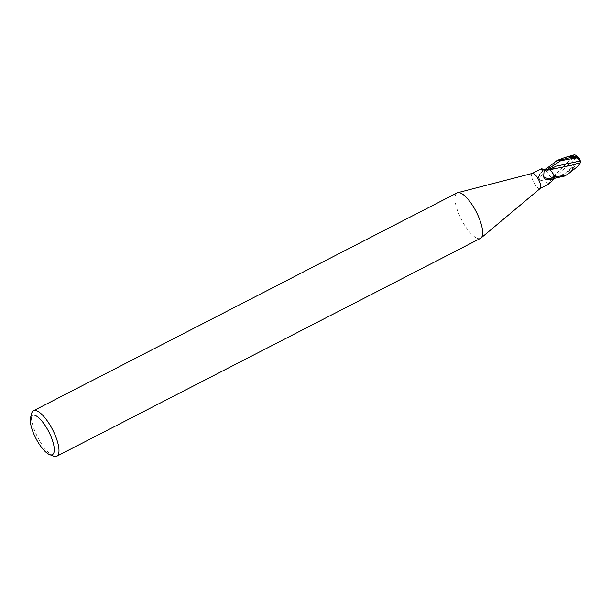 <?xml version="1.0" encoding="UTF-8"?>
<svg xmlns="http://www.w3.org/2000/svg" width="611" height="611" viewBox="0 0 611 611"><rect width="100%" height="100%" fill="white"/><g stroke="black" fill="none" stroke-linecap="round" stroke-linejoin="round"><path stroke-width="0.46" stroke-dasharray="3.06 2.29" d="M540.04 188.585L540.132 188.539A8.516 2.788 62.8 0 1 540.04 188.585A8.516 2.788 62.8 0 1 533.731 182.406A8.516 2.788 62.8 0 1 532.181 173.486A8.516 2.788 62.8 0 1 532.25 173.44L532.341 173.394M540.078 169.423L544.462 169.476M554.987 178.206L554.192 177.411A3.666 1.199 -117.2 0 0 552.802 176.9A3.666 1.199 -117.2 0 0 552.611 177.526A7.309 2.391 62.8 0 1 546.181 170.232L546.142 170.133A8.516 2.788 62.8 0 1 545.944 169.102A8.516 2.788 62.8 0 0 546.203 170.37L548.35 174.356L551.618 177.473L555.315 174.227C558.691 171.668 562.173 168.239 565.778 163.947L567.252 162.595L565.778 163.947M546.142 170.133L542.95 170.836C540.162 172.73 538.512 175.319 538.001 178.611L539.215 180.046C544.6 180.887 547.655 182.254 548.373 184.148L552.802 176.9M480.483 238.366A25.547 8.363 62.8 0 1 461.549 219.823A25.547 8.363 62.8 0 1 456.891 193.053A25.547 8.363 62.8 0 1 457.112 192.916M53.531 456.112A25.547 8.363 62.8 0 1 37.706 437.293A25.547 8.363 62.8 0 1 31.612 413.479M546.646 169.812L546.73 169.896A3.666 1.199 -117.2 0 0 547.876 170.538A3.666 1.199 -117.2 0 0 548.319 169.782A9.272 5.4 -16.4 0 1 541.59 168.789M545.608 179.26A9.234 5.384 -16.4 0 1 545.478 179.206A9.234 5.384 -16.4 0 1 544.569 178.74A9.234 5.384 -16.4 0 1 544.08 178.381M552.611 177.526A9.272 3.368 121.7 0 0 548.373 184.148M542.95 170.836A9.234 3.353 121.7 0 0 538.001 178.611M546.181 170.232A8.798 3.192 121.7 0 0 539.215 180.046M558.339 160.029L546.203 170.37M564.411 176.052L572.117 167.979L574.974 163.389C576.517 161.235 576.815 159.44 575.86 158.005L557.805 174.532L552.619 177.564L553.016 176.816L555.17 178.42M580.45 162.541A8.249 6.82 -25 0 0 579.091 158.929L572.423 169.583A8.516 2.788 -117.2 0 0 572.476 169.637L569.017 173.272M567.252 162.595L575.341 156.416L574.592 154.804M572.576 156.401A8.096 2.65 62.8 0 1 572.667 156.5A7.042 2.047 -0.6 0 1 578.846 158.096A7.042 2.047 -0.6 0 1 578.808 158.906A7.943 5.27 14.1 0 0 575.341 156.515L575.341 156.424M578.556 165.696L574.378 168.17A8.096 2.65 62.8 0 1 573.676 167.46L578.945 159.181A7.943 6.568 155 0 1 580.19 162.717M575.86 158.005L575.623 156.088M552.619 177.564L551.565 177.434L553.589 177.091M555.315 174.234L553.031 176.235M578.945 159.181L579.091 158.929A8.249 5.468 -165.9 0 0 575.6 156.424L575.341 156.515M579.152 158.089A7.378 2.139 179.4 0 1 579.091 158.929L578.8 158.913A7.042 2.047 -0.6 0 1 578.8 158.913M572.423 169.583L573.676 167.46M574.378 168.17L572.476 169.637M571.529 165.245L569.712 165.581M549.434 169.797L552.573 172.951M569.803 156.485L572.667 156.5M548.525 169.621L546.677 169.812M548.365 169.698L548.052 170.431L556.323 166.169M549.358 169.873L548.311 169.743M546.73 169.896A12.8 7.462 -16.4 0 1 541.972 169.812M554.192 177.411A12.8 4.651 121.7 0 0 551.198 181.482M572.874 168.804A8.516 2.788 62.8 0 1 572.117 167.979M574.974 163.389L565.839 173.417L554.2 177.442M540.055 169.682C544.836 171.393 547.945 170.469 547.876 170.538M544.569 178.74L543.943 178.275M578.846 158.096A8.218 8.218 0 0 0 578.388 157.462M553.016 176.816L557.805 174.532"/><path stroke-width="0.92" d="M544.462 169.476L545.944 169.102L546.646 169.812M532.25 173.44A8.516 2.788 62.8 0 1 532.448 173.364A8.516 2.788 62.8 0 1 538.627 179.741A8.516 2.788 62.8 0 1 540.216 188.471A8.516 2.788 62.8 0 1 540.116 188.547L548.021 184.484M30.55 417.618L31.612 413.479A25.547 8.363 62.8 0 1 33.231 410.882A25.547 8.363 62.8 0 1 33.46 410.752L457.112 192.916A25.547 8.363 62.8 0 1 457.692 192.702A25.547 8.363 62.8 0 1 476.236 211.818A25.547 8.363 62.8 0 1 481.002 238.023A25.547 8.363 62.8 0 1 480.712 238.237A25.547 8.363 62.8 0 1 480.483 238.366L56.831 456.196A25.547 8.363 62.8 0 1 53.531 456.112L49.552 454.569A22.141 7.248 62.8 0 1 35.835 438.255A22.141 7.248 62.8 0 1 30.55 417.618A22.141 7.248 62.8 0 1 31.955 415.365A22.141 7.248 62.8 0 1 48.406 431.015A22.141 7.248 62.8 0 1 52.607 454.523A22.141 7.248 62.8 0 1 49.552 454.569M33.46 410.752A25.547 8.363 62.8 0 1 52.393 429.296A25.547 8.363 62.8 0 1 57.052 456.066A25.547 8.363 62.8 0 1 56.831 456.196M548.319 169.782A7.309 2.391 62.8 0 1 548.64 169.652A7.309 2.391 62.8 0 1 554.742 177.075A8.798 5.125 -16.4 0 1 543.66 176.541L544.202 169.354L541.59 168.789L540.078 169.423M554.742 177.075L551.939 179.573A9.234 5.384 -16.4 0 1 545.608 179.26M551.939 179.573L545.73 179.321L543.943 178.275M544.08 178.381L543.66 176.541M554.78 177.167A8.516 2.788 62.8 0 1 554.987 178.206L564.411 176.052M548.373 184.148L554.987 178.236A8.516 2.788 62.8 0 0 554.719 176.93L552.573 172.951M545.944 169.102A8.516 2.788 62.8 0 1 545.936 169.071L556.285 161.083L571.751 157.248L576.975 157.684L580.198 160.953L556.323 166.161L548.525 169.621M569.017 173.272L566.275 175.097L554.719 176.93M578.388 157.462A8.218 8.218 0 0 0 574.592 154.804L571.957 155.782A8.096 2.65 62.8 0 1 572.576 156.401M571.957 155.782L569.75 156.439A8.516 2.788 -117.2 0 1 569.803 156.485L571.002 156.424A7.378 2.139 179.4 0 1 579.152 158.089A8.516 8.516 0 0 1 580.45 162.404L578.556 165.696L568.872 173.394M580.183 162.816L571.529 165.245L549.304 169.835M569.75 156.439L565.015 157.447L558.339 160.029M554.903 168.292L551.534 169.201M546.723 169.866L545.753 168.888M580.198 160.953L580.419 162.877M549.358 169.873L548.311 169.743M549.503 169.102L548.365 169.698M576.975 157.684L560.631 160.762L546.776 169.812M571.002 156.424A8.516 2.788 62.8 0 1 571.751 157.248M548.64 169.652L544.187 169.346M532.448 173.364L457.692 192.702M540.216 188.471L481.002 238.023M540.177 169.362L532.341 173.394M564.075 176.228L566.573 174.945M565.015 157.447L574.264 154.82M556.285 161.083L558.79 159.799"/></g></svg>
